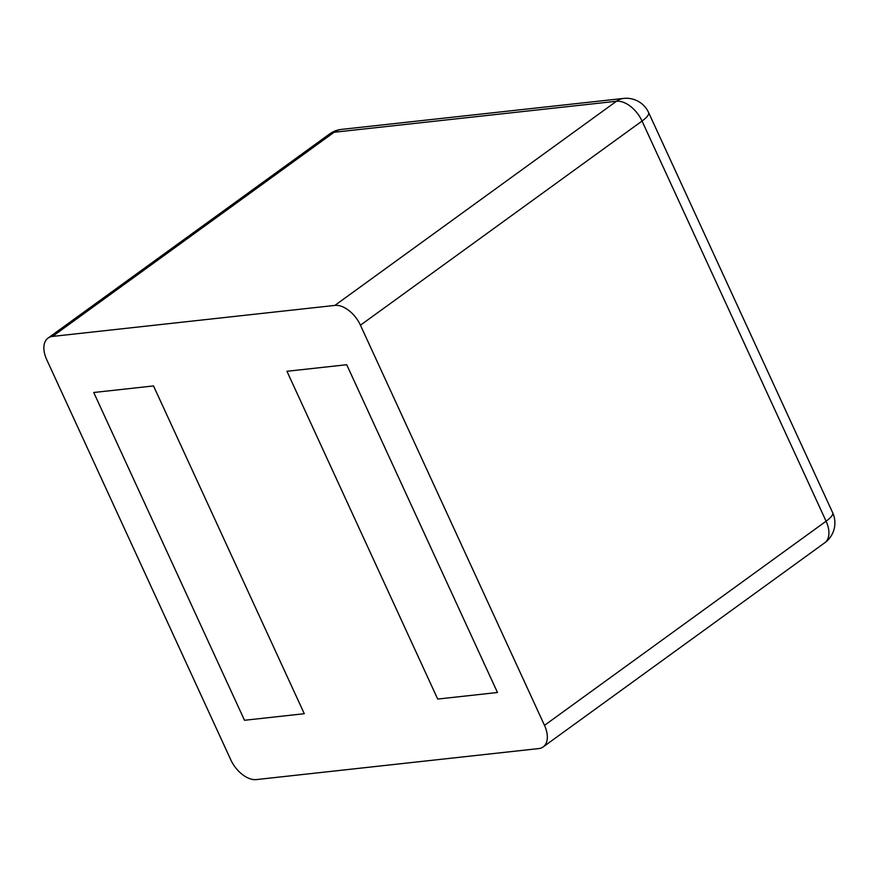 <?xml version="1.0" encoding="UTF-8"?>
<svg xmlns="http://www.w3.org/2000/svg" width="878" height="878" viewBox="0 0 878 878"><rect width="100%" height="100%" fill="white"/><g stroke="black" fill="none" stroke-linecap="round" stroke-linejoin="round"><path stroke-width="1.32" d="M48.038 338.096A24.496 14.465 54.1 0 0 46.721 359.64L230.782 759.81A24.496 14.465 -125.9 0 0 256.354 779.587L538.697 748.583A24.496 14.465 54.1 0 0 543.186 746.915L824.782 542.758A24.496 14.465 -125.9 0 0 826.088 521.203L642.037 121.043A24.496 14.465 -125.9 0 0 616.466 101.255L334.123 132.26A24.496 14.465 -125.9 0 0 329.634 133.939L48.038 338.096A24.496 14.465 54.1 0 1 52.515 336.417L334.858 305.412L616.466 101.255A24.496 18.734 -96.3 0 1 623.676 98.413L341.333 129.417A24.496 24.496 0 0 0 329.634 133.939M543.186 746.915A24.496 14.465 54.1 0 0 544.492 725.36L360.441 325.2A24.496 14.465 -125.9 0 0 334.858 305.412M93.737 392.499L244.501 720.278L304.282 713.715L153.518 385.936L304.282 713.715L244.501 720.278L93.737 392.499L153.518 385.936L93.737 392.499M286.941 371.284L437.705 699.064L497.475 692.501L346.711 364.721L497.475 692.501L437.705 699.064L286.941 371.284L346.711 364.721L286.941 371.284M52.515 336.417L334.123 132.26A24.496 18.734 -96.3 0 1 341.333 129.417M360.441 325.2L642.037 121.043A24.496 6.3 -24.7 0 0 648.601 112.527A24.496 24.496 0 0 0 623.676 98.413M544.492 725.36L826.088 521.203A24.496 6.3 -24.7 0 0 832.662 512.686L648.601 112.527M824.782 542.758A24.496 24.496 0 0 0 832.662 512.686"/></g></svg>

